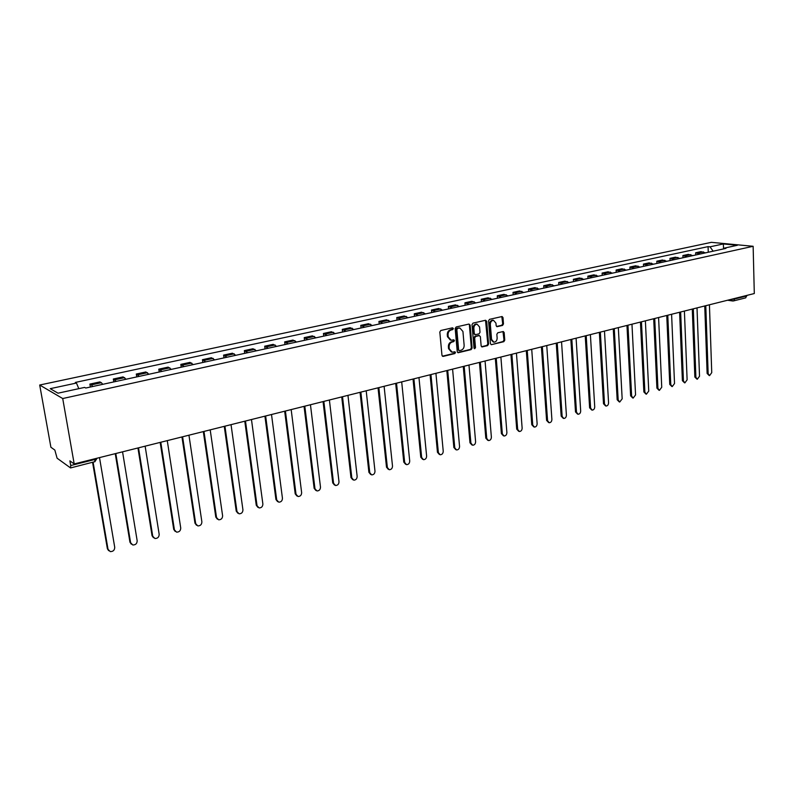 <?xml version="1.0" encoding="UTF-8"?>
<svg xmlns="http://www.w3.org/2000/svg" width="794" height="794" viewBox="0 0 794 794"><rect width="100%" height="100%" fill="white"/><g stroke="black" fill="none" stroke-linecap="round" stroke-linejoin="round"><path stroke-width="1.19" d="M453.374 328.547L452.52 327.813L440.809 330.493L439.816 332.051L441.97 355.375L443.191 356.397L454.823 353.568L455.508 352.486L454.863 351.762L452.243 352.218L449.295 348.874L449.126 346.938C449.106 344.388 450.158 342.73 452.252 341.986L453.761 341.628L454.446 340.547L453.791 339.812L451.21 340.259L448.213 336.864L448.034 334.929C448.024 332.358 449.067 330.711 451.181 329.967L452.689 329.629L453.374 328.547M450.357 340.06L447.459 336.686L447.28 334.75C447.27 332.19 448.312 330.532 450.426 329.798L451.925 329.45L452.391 327.843M442.377 356.208L454.069 353.38L454.555 351.802M451.379 352.01L448.55 348.675L448.372 346.75C448.362 344.199 449.404 342.551 451.498 341.797L453.007 341.45L453.483 339.852M502.552 325.431L503.485 323.932L502.989 317.56L502.086 316.518L489.501 319.357L488.558 320.875L490.414 343.653L491.297 344.685L503.823 341.688L504.756 340.179L504.16 332.547L503.277 331.515L497.788 332.775L496.846 334.284L497.153 338.085C497.054 340.596 495.982 341.956 493.928 342.184L491.565 339.425L490.345 324.438C490.434 321.947 491.496 320.578 493.531 320.339L495.952 323.138L496.151 325.639L497.054 326.681L502.552 325.431L501.768 325.272L502.711 323.763L501.798 316.548M753.139 246.289L754.3 293.542L74.199 463.944L62.716 398.538L753.139 246.289L711.355 242.339L39.7 385.021L50.895 447.24L54.846 450.069L57.089 458.198L70.547 467.934L70.716 465.542L95.012 459.448L97.245 458.168M470.137 325.093L468.956 324.061L456.163 326.979L455.18 328.527L457.235 351.682L458.148 352.725L471.14 349.608L472.102 348.08L470.137 325.093L468.946 324.061M472.986 323.138L485.551 320.26L486.712 321.292L488.578 344.1L487.625 345.618L482.037 346.928L481.144 345.896L480.37 336.646L479.199 335.624L475.636 336.467L474.673 337.986L475.497 347.653L474.633 348.735L474.008 348.01L472.013 324.667L472.986 323.138M746.817 295.418L745.685 297.859L733.517 300.926L734.649 298.991L746.826 295.934M74.199 463.944L69.892 460.857L70.716 465.542M62.716 398.538L39.7 385.021M102.754 384.326L101.374 382.698L91.37 384.872L92.729 386.509M91.37 384.872L89.881 384.098L90.377 387.015M101.374 382.698L99.865 381.934L89.881 384.098M113.81 381.914L113.334 379.006L116.271 381.368M126.087 379.234L123.11 376.892L113.334 379.006M136.757 376.902L136.3 374.034L139.327 376.346M148.935 374.252L145.868 371.959L136.3 374.034M159.227 371.999L158.79 369.16L161.907 371.413M171.325 369.369L168.169 367.126L158.79 369.16M181.25 367.205L180.824 364.377L184.029 366.59M193.26 364.585L190.014 362.392L180.824 364.377M202.827 362.491L202.43 359.702L205.706 361.866M214.747 359.89L211.432 357.747L202.43 359.702M223.977 357.876L223.59 355.107L226.955 357.231M235.818 355.295L232.424 353.201L223.59 355.107M244.721 353.36L244.344 350.611L247.778 352.685M256.472 350.789L253.008 348.735L244.344 350.611M265.047 348.923L264.7 346.204L268.203 348.238M276.719 346.373L273.186 344.358L264.7 346.204M284.996 344.576L284.659 341.877L288.222 343.871M296.579 342.045L292.986 340.07L284.659 341.877M304.559 340.308L304.231 337.629L307.864 339.584M316.062 337.797L312.399 335.862L304.231 337.629M323.744 336.12L323.436 333.47L327.128 335.386M335.167 333.629L331.455 331.733L323.436 333.47M342.581 332.011L342.283 329.381L346.035 331.257M353.926 329.54L350.154 327.674L342.283 329.381M361.062 327.982L360.784 325.371L364.585 327.217M372.326 325.52L368.505 323.704L360.784 325.371M379.214 324.021L378.937 321.441L382.797 323.237M390.4 321.58L386.519 319.793L378.937 321.441M397.03 320.141L396.772 317.57L400.672 319.337M408.136 317.709L404.215 315.962L396.772 317.57M414.518 316.32L414.269 313.779L418.22 315.516M425.554 313.918L421.584 312.191L414.269 313.779M431.698 312.578L431.47 310.047L435.459 311.754M442.655 310.186L438.645 308.499L431.47 310.047M448.58 308.896L448.352 306.395L452.391 308.062M459.458 306.524L455.409 304.866L448.352 306.395M465.155 305.273L464.947 302.792L469.016 304.43M475.963 302.921L471.874 301.293L464.947 302.792M481.452 301.72L481.243 299.259L485.362 300.866M492.191 299.378L488.062 297.79L481.243 299.259M497.461 298.226L497.262 295.785L501.421 297.363M508.13 295.904L503.962 294.336L497.262 295.785M513.192 294.802L513.013 292.371L517.202 293.929M523.792 292.49L519.594 290.951L513.013 292.371M528.665 291.428L528.496 289.016L532.705 290.544M539.195 289.125L534.957 287.617L528.496 289.016M543.88 288.103L543.711 285.721L547.959 287.22M554.331 285.83L550.073 284.341L543.711 285.721M558.827 284.848L558.678 282.475L562.956 283.944M569.219 282.575L564.931 281.126L558.678 282.475M573.536 281.642L573.387 279.289L577.695 280.729M583.858 279.389L579.541 277.95L573.387 279.289M588.007 278.486L587.868 276.153L592.195 277.563M598.259 276.243L593.922 274.833L587.868 276.153M602.239 275.379L602.11 273.067L606.457 274.456M612.422 273.156L608.065 271.776L602.11 273.067M616.243 272.322L616.114 270.029L620.491 271.399M626.367 270.119L621.98 268.759L616.114 270.029M630.019 269.315L629.9 267.042L634.307 268.382M640.073 267.121L635.666 265.792L629.9 267.042M643.577 266.357L643.468 264.094L647.894 265.424M653.571 264.184L649.145 262.864L643.468 264.094M656.916 263.449L656.817 261.206L661.263 262.506M666.851 261.286L662.404 259.995L656.817 261.206M670.057 260.581L669.967 258.358L674.424 259.628M679.932 258.427L675.466 257.167L669.967 258.358M682.989 257.762L682.9 255.549L687.376 256.809M692.805 255.628L688.319 254.378L682.9 255.549M695.723 254.983L695.643 252.79L700.139 254.02M705.469 252.859L700.973 251.629L695.643 252.79M713.141 251.192L709.995 246.815L723.314 243.957L737.338 245.286L723.969 248.194L725.954 248.393L85.772 388.028L84.611 387.403L58.012 393.189L50.23 388.673L76.452 383.036L78.805 388.663M709.995 246.815L708.069 246.626L75.331 382.43L76.452 383.036M708.258 252.254L708.069 246.626M723.969 248.194L723.384 248.949M723.572 248.721L723.314 243.957M457.642 352.516L470.385 349.42L471.338 347.891L469.373 324.925M457.523 328.518L456.838 329.589L458.634 349.906L459.269 350.63L461.036 350.233C463.11 349.489 464.143 347.841 464.143 345.321L462.932 331.475L459.934 328.081L456.758 328.339L456.074 329.421L456.838 329.589M459.061 350.581L457.88 349.717L456.074 329.421M460.004 328.081L459.101 328.15M456.758 328.339L458.337 327.982M481.531 346.72L486.861 345.43L487.804 343.921L485.511 320.27M478.971 335.485L474.872 336.289L473.909 337.807L474.733 347.464L475.497 347.653M474.187 348.487L474.733 347.464M479.566 326.999L477.105 324.18C475.02 324.418 473.939 325.798 473.859 328.319L474.306 333.659L475.487 334.681L479.05 333.837L480.013 332.319L479.566 326.999M477.035 324.16L476.34 324.012C474.256 324.25 473.174 325.629 473.095 328.15L473.859 328.319M474.951 334.641L473.542 333.48L473.095 328.15M496.558 326.483L501.768 325.272M493.411 320.31L492.756 320.181C490.722 320.419 489.66 321.778 489.57 324.27L490.345 324.438M493.233 342.025L490.791 339.246L489.57 324.27M491.565 344.656L503.049 341.509L503.982 340.011L502.989 331.545M93.116 462.247L108.024 549.309L110.217 551.592C113.125 551.641 114.624 550.222 114.733 547.344L99.508 457.602M108.669 550.689L107.389 548.773L92.58 462.386M115.805 453.523L130.603 542.699L132.787 544.982C135.615 545.002 137.074 543.602 137.173 540.774L122.554 451.826M131.298 544.148L129.948 542.173L115.249 453.662M138.523 447.826L152.736 536.218L154.89 538.501C157.649 538.511 159.078 537.121 159.177 534.342L145.133 446.168M153.47 537.727L152.051 535.712L137.938 447.975M160.785 442.248L174.422 529.876L176.566 532.139C179.245 532.139 180.635 530.769 180.734 528.03L167.266 440.63M175.196 531.424L173.717 529.38L160.17 442.407M182.6 436.789L195.681 523.653L197.805 525.916C200.416 525.896 201.775 524.536 201.875 521.837L188.942 435.191M196.495 525.241L194.967 523.167L181.955 436.948M203.979 431.43L216.534 517.549L218.638 519.802C221.179 519.772 222.509 518.432 222.608 515.772L210.202 429.872M217.367 519.177L215.789 517.083L203.314 431.599M224.94 426.18L236.979 511.564L239.063 513.807C241.545 513.768 242.835 512.438 242.934 509.827L231.034 424.651M237.843 513.222L236.225 511.108L224.255 426.348M245.485 421.028L257.038 505.699L259.092 507.932C261.514 507.882 262.774 506.562 262.874 503.992L251.47 419.53M257.921 507.376L256.264 505.252L244.78 421.207M265.643 415.977L276.709 499.942L278.754 502.165C281.116 502.106 282.346 500.806 282.446 498.265L271.508 414.508M277.612 501.649L275.925 499.505L264.918 416.155M285.413 411.024L296.023 494.295L298.038 496.508C300.34 496.439 301.541 495.148 301.641 492.647L291.17 409.585M296.936 496.012L295.209 493.868L284.669 411.213M304.807 406.161L314.97 488.747L316.965 490.95C319.208 490.871 320.389 489.6 320.488 487.129L310.454 404.751M315.903 490.484L314.146 488.33L304.042 406.359M323.843 401.397L333.569 483.298L335.534 485.501C337.738 485.412 338.889 484.151 338.988 481.72L329.391 400.007M334.512 485.055L332.736 482.901L323.059 401.595M342.522 396.712L351.831 477.958L353.777 480.152C355.92 480.052 357.052 478.802 357.151 476.4L347.961 395.352M352.774 479.725L350.978 477.561L341.728 396.921M360.863 392.117L369.766 472.708L371.681 474.891C373.785 474.782 374.887 473.552 374.986 471.179L366.203 390.787M370.709 474.484L368.902 472.321L360.049 392.325M378.857 387.611L387.373 467.557L389.268 469.73C391.323 469.621 392.405 468.391 392.504 466.058L384.107 386.301M388.326 469.343L386.499 467.18L378.033 387.819M396.534 383.184L404.672 462.495L406.548 464.659C408.553 464.54 409.605 463.329 409.714 461.016L401.695 381.894M405.625 464.282L403.779 462.128L395.69 383.393M413.902 378.837L421.664 457.523L423.51 459.676C425.475 459.547 426.507 458.346 426.616 456.074L418.964 377.567M422.616 459.309L420.77 457.165L413.039 379.046M430.953 374.56L438.367 452.63L440.184 454.773C442.109 454.654 443.121 453.463 443.231 451.21L435.926 373.319M439.34 454.446L437.454 452.282L430.08 374.778M447.707 370.361L454.773 447.836L456.57 449.96C458.456 449.831 459.448 448.66 459.557 446.436L452.59 369.141M455.776 449.662L453.85 447.488L446.824 370.58M464.172 366.242L470.902 443.112L472.678 445.236C474.514 445.097 475.487 443.935 475.606 441.732L468.966 365.032M471.914 444.958L469.969 442.784L463.269 366.461M480.34 362.183L486.752 438.477L488.509 440.581C490.305 440.452 491.268 439.29 491.377 437.117L485.065 361.002M487.784 440.333L485.809 438.149L479.437 362.411M496.24 358.203L502.344 433.911L504.071 436.015C505.828 435.876 506.771 434.725 506.89 432.581L500.885 357.042M503.386 435.787L501.391 433.593L495.327 358.431M511.872 354.283L517.668 429.425L519.375 431.519C521.102 431.37 522.025 430.239 522.134 428.115L516.437 353.141M518.73 431.311L516.705 429.117L510.939 354.521M527.246 350.432L532.734 425.018L534.422 427.103C536.109 426.954 537.022 425.832 537.131 423.728L531.722 349.31M533.806 426.904L531.772 424.711L526.303 350.67M542.352 346.65L547.562 420.681L549.22 422.745C550.877 422.597 551.77 421.485 551.89 419.411L546.758 345.549M548.644 422.577L546.59 420.383L541.399 346.889M557.209 342.929L562.142 416.413L563.78 418.468C565.407 418.319 566.281 417.217 566.4 415.163L561.547 341.837M563.234 418.309L561.169 416.125L556.247 343.167M571.829 339.266L576.494 412.215L578.101 414.26C579.699 414.111 580.563 413.019 580.682 410.984L576.087 338.194M577.585 414.111L575.501 411.927L570.856 339.504M586.21 335.663L590.607 408.076L592.195 410.121C593.763 409.962 594.607 408.88 594.726 406.875L590.399 334.611M591.699 409.982L589.614 407.808L585.228 335.902M600.353 332.12L604.502 404.017L606.07 406.052C607.609 405.893 608.432 404.811 608.561 402.826L604.482 331.088M605.594 405.923L603.5 403.749L599.361 332.368M614.268 328.627L618.179 400.017L619.717 402.032L622.168 398.846L618.327 327.614M619.27 401.913L617.166 399.749L613.276 328.875M627.965 325.203L631.637 396.077L633.155 398.092L635.567 394.926L631.964 324.2M632.729 397.983L630.625 395.819L626.962 325.451M641.453 321.818L644.887 392.196L646.385 394.201L648.748 391.065L645.383 320.836M645.979 394.102L643.865 391.948L640.44 322.076M654.722 318.493L657.928 388.375L659.407 390.37L661.739 387.264L658.593 317.521M659.02 390.281L656.906 388.137L653.7 318.751M667.784 315.218L670.771 384.624L672.24 386.609L674.523 383.522L671.595 314.265M671.863 386.519L669.749 384.375L666.761 315.476M680.647 312.002L683.426 380.922L684.865 382.897L687.118 379.84L684.398 311.059M684.517 382.807L682.393 380.683L679.614 312.26M693.311 308.826L695.891 377.269L697.301 379.234L699.524 376.207L697.013 307.903M696.973 379.165L694.849 377.041L692.279 309.084M705.787 305.7L708.159 373.676L709.558 375.631L711.742 372.634L709.429 304.787M709.241 375.562L707.126 373.458L704.744 305.958M690.8 254.646L685.381 255.817M677.937 257.435L672.429 258.636M664.866 260.283L659.278 261.494M651.596 263.161L645.909 264.392M638.108 266.089L632.332 267.35M624.402 269.067L618.536 270.347M610.467 272.094L604.512 273.394M596.314 275.171L590.26 276.491M581.923 278.297L575.759 279.637M567.293 281.473L561.03 282.833M552.416 284.709L546.044 286.088M537.29 287.994L530.809 289.403M521.896 291.338L515.306 292.768M506.244 294.743L499.545 296.192M490.325 298.197L483.496 299.685M474.117 301.72L467.18 303.229M457.622 305.303L450.555 306.841M440.839 308.945L433.643 310.514M423.748 312.657L416.423 314.255M406.349 316.439L398.896 318.066M388.633 320.29L381.041 321.937M370.58 324.21L362.848 325.897M352.199 328.21L344.318 329.917M333.47 332.279L325.431 334.016M314.374 336.428L306.196 338.204M294.921 340.646L286.574 342.462M275.091 344.963L266.586 346.809M254.864 349.35L246.19 351.236M234.24 353.836L225.397 355.752M213.209 358.402L204.177 360.367M191.741 363.066L182.531 365.071M169.847 367.821L160.448 369.865M147.495 372.684L137.898 374.768M124.678 377.636L114.882 379.76M703.464 251.897L698.134 253.048M94.893 458.763L94.794 461.83L97.067 458.217M734.629 298.475L734.649 298.991L731.79 299.189M732.693 300.986L733.517 300.926L732.693 300.986L731.383 299.288M94.516 461.761L70.547 467.934M450.426 329.798L451.181 329.967M447.28 334.75L448.034 334.929M447.459 336.686L448.213 336.864M453.007 341.45L453.761 341.628M451.498 341.797L452.252 341.986M448.372 346.75L449.126 346.938M448.55 348.675L449.295 348.874M454.069 353.38L454.823 353.568M442.437 356.198L443.191 356.397M451.925 329.45L452.689 329.629M471.338 347.891L472.102 348.08M470.385 349.42L471.14 349.608M457.681 352.506L458.436 352.695M457.88 349.717L458.634 349.906M485.938 321.133L486.712 321.292M487.804 343.921L488.578 344.1M486.861 345.43L487.625 345.618M481.541 346.72L482.305 346.909M478.435 335.445L479.199 335.624M474.872 336.289L475.636 336.467M473.909 337.807L474.673 337.986M473.542 333.48L474.306 333.659M496.587 326.503L497.302 326.662M490.791 339.246L491.565 339.425M503.386 332.368L504.16 332.547M503.982 340.011L504.756 340.179M503.049 341.509L503.823 341.688M502.205 317.401L502.989 317.56M502.711 323.763L503.485 323.932M107.389 548.773L108.024 549.309M129.948 542.173L130.603 542.699M152.051 535.712L152.736 536.218M173.717 529.38L174.422 529.876M194.967 523.167L195.681 523.653M215.789 517.083L216.534 517.549M236.225 511.108L236.979 511.564M256.264 505.252L257.038 505.699M275.925 499.505L276.709 499.942M295.209 493.868L296.023 494.295M314.146 488.33L314.97 488.747M332.736 482.901L333.569 483.298M350.978 477.561L351.831 477.958M368.902 472.321L369.766 472.708M386.499 467.18L387.373 467.557M403.779 462.128L404.672 462.495M420.77 457.165L421.664 457.523M437.454 452.282L438.367 452.63M453.85 447.488L454.773 447.836M469.969 442.784L470.902 443.112M485.809 438.149L486.752 438.477M501.391 433.593L502.344 433.911M516.705 429.117L517.668 429.425M531.772 424.711L532.734 425.018M546.59 420.383L547.562 420.681M561.169 416.125L562.142 416.413M575.501 411.927L576.494 412.215M589.614 407.808L590.607 408.076M603.5 403.749L604.502 404.017M617.166 399.749L618.179 400.017M630.625 395.819L631.637 396.077M643.865 391.948L644.887 392.196M656.906 388.137L657.928 388.375M669.749 384.375L670.771 384.624M682.393 380.683L683.426 380.922M694.849 377.041L695.891 377.269M707.126 373.458L708.159 373.676M732.475 300.956L727.572 300.241M459.18 327.912L459.934 328.081M478.703 335.425L479.467 335.594M476.34 324.012L477.105 324.18M492.756 320.181L493.531 320.339"/></g></svg>
